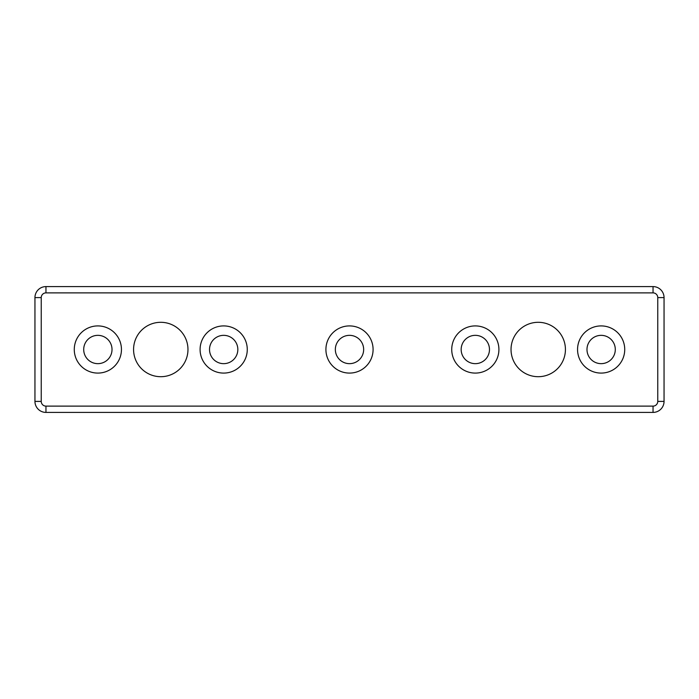 <?xml version="1.0" encoding="UTF-8"?>
<svg xmlns="http://www.w3.org/2000/svg" width="699" height="699" viewBox="0 0 699 699"><rect width="100%" height="100%" fill="white"/><g stroke="black" fill="none" stroke-linecap="round" stroke-linejoin="round"><path stroke-width="1.05" d="M653.041 406.119L45.959 406.119A4.718 4.718 0 0 1 41.241 401.401L41.241 297.599A4.718 4.718 0 0 1 45.959 292.881L653.041 292.881A4.718 4.718 0 0 1 657.759 297.599L657.759 401.401A4.718 4.718 0 0 1 653.041 406.119L653.041 412.41A11.009 11.009 0 0 0 664.05 401.401L664.05 297.599A11.009 11.009 0 0 0 653.041 286.59L45.959 286.59A11.009 11.009 0 0 0 34.95 297.599L34.95 401.401A11.009 11.009 0 0 0 45.959 412.41L653.041 412.41M373.091 349.5A23.591 23.591 0 0 1 337.704 369.928A23.591 23.591 0 0 1 337.704 329.072A23.591 23.591 0 0 1 373.091 349.5M247.271 349.5A23.591 23.591 0 0 1 211.884 369.928A23.591 23.591 0 0 1 211.884 329.072A23.591 23.591 0 0 1 247.271 349.5M121.451 349.5A23.591 23.591 0 0 1 86.064 369.928A23.591 23.591 0 0 1 86.064 329.072A23.591 23.591 0 0 1 121.451 349.5M624.731 349.5A23.591 23.591 0 0 1 589.344 369.928A23.591 23.591 0 0 1 589.344 329.072A23.591 23.591 0 0 1 624.731 349.5M498.911 349.5A23.591 23.591 0 0 1 463.524 369.928A23.591 23.591 0 0 1 463.524 329.072A23.591 23.591 0 0 1 498.911 349.5M565.43 349.5A27.2 27.2 0 0 1 524.634 373.056A27.2 27.2 0 0 1 524.634 325.944A27.2 27.2 0 0 1 565.43 349.5M187.97 349.5A27.2 27.2 0 0 1 147.174 373.056A27.2 27.2 0 0 1 147.174 325.944A27.2 27.2 0 0 1 187.97 349.5M461.165 349.5A14.155 14.155 0 0 0 482.397 361.759A14.155 14.155 0 0 0 482.397 337.241A14.155 14.155 0 0 0 461.165 349.5M586.985 349.5A14.155 14.155 0 0 0 608.217 361.759A14.155 14.155 0 0 0 608.217 337.241A14.155 14.155 0 0 0 586.985 349.5M83.705 349.5A14.155 14.155 0 0 0 104.937 361.759A14.155 14.155 0 0 0 104.937 337.241A14.155 14.155 0 0 0 83.705 349.5M209.525 349.5A14.155 14.155 0 0 0 230.757 361.759A14.155 14.155 0 0 0 230.757 337.241A14.155 14.155 0 0 0 209.525 349.5M335.345 349.5A14.155 14.155 0 0 0 356.577 361.759A14.155 14.155 0 0 0 356.577 337.241A14.155 14.155 0 0 0 335.345 349.5M45.959 406.119L45.959 412.41M664.05 401.401L657.759 401.401M41.241 401.401L34.95 401.401M664.05 297.599L657.759 297.599M41.241 297.599L34.95 297.599M653.041 286.59L653.041 292.881M45.959 292.881L45.959 286.59"/></g></svg>
